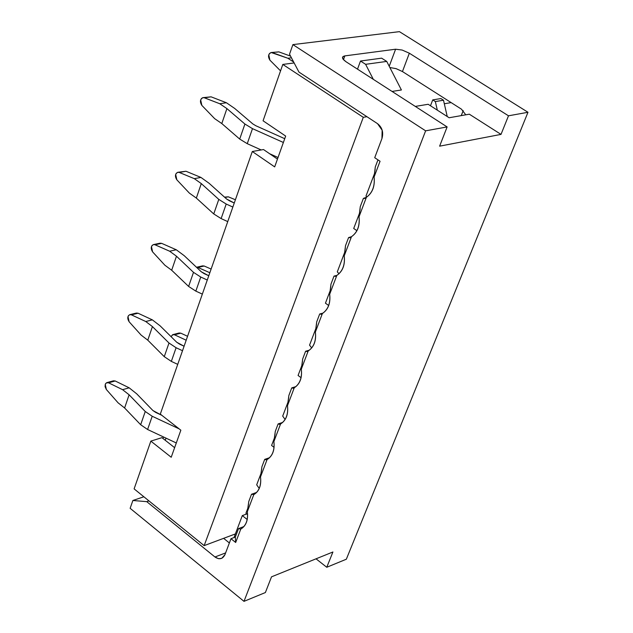 <?xml version="1.0" encoding="UTF-8"?>
<svg xmlns="http://www.w3.org/2000/svg" width="633" height="633" viewBox="0 0 633 633"><rect width="100%" height="100%" fill="white"/><g stroke="black" fill="none" stroke-linecap="round" stroke-linejoin="round"><path stroke-width="0.95" d="M465.761 114.818L461.481 109.192L402.446 71.553L396.218 68.68L389.865 67.525L395.997 68.609L402.446 71.553L461.481 109.192L465.761 114.818M377.521 123.657L298.958 72.099L289.534 54.185L292.897 44.611L399.415 31.65L292.897 44.611L425.629 130.833L447.127 126.932L346.022 61.749C341.788 58.679 341.385 56.725 344.827 55.894L395.593 49.216L402.169 50.054L409.345 53.212L508.497 115.807L527.977 112.278L399.415 31.65L527.977 112.278L508.497 115.807L409.345 53.212L402.446 71.553L409.345 53.212L402.169 50.054L395.593 49.216L344.827 55.894L343.458 59.66L344.827 55.894L342.588 57.002L342.959 59.035L346.022 61.749L447.127 126.932L439.619 146.168L501.012 134.394L469.322 114.193L449.137 117.746L428.169 104.279L449.137 117.746L469.322 114.193L501.012 134.394L508.497 115.807L501.012 134.394L439.619 146.168L447.127 126.932L425.629 130.833L243.998 601.35L265.385 592.543L271.517 576.837L332.911 551.992L326.763 567.271L346.338 559.216L527.977 112.278L346.338 559.216L326.763 567.271L316.041 558.82L326.763 567.271L332.911 551.992L271.517 576.837L265.385 592.543L243.998 601.35L130.137 508.315L132.883 500.489L143.857 496.77L132.883 500.489L146.745 501.653L148.953 500.901L146.745 501.653L214.967 556.993L225.609 552.918L214.967 556.993L146.745 501.653L132.883 500.489L130.137 508.315L243.998 601.35L425.629 130.833L292.897 44.611L289.534 54.185L298.958 72.099L377.521 123.657L382.15 130.208L381.936 138.564C383.693 132.392 382.221 127.423 377.521 123.657M428.169 104.279L415.303 106.415L428.169 104.279M389.224 66.283L395.593 49.216L389.224 66.283M302.677 358.974L305.597 351.252L309.418 350.144L305.597 351.252L307.282 351.584L308.216 350.951L305.597 351.252L302.677 358.974L301.324 369.15L308.216 350.951C313.968 347.129 316.365 340.815 315.384 332.016L322.395 313.509L319.681 314L323.059 313.082L319.681 314L321.295 314.261L322.395 313.509C328.234 309.569 330.663 303.144 329.682 294.25L330.822 286.306M330.988 284.098L334.01 276.115L330.988 284.098L329.682 294.25L336.811 275.434L334.01 276.115L336.883 275.387L334.01 276.115L335.537 276.312L336.811 275.434C342.738 271.359 345.214 264.831 344.233 255.843L345.349 247.875M345.507 245.707L348.577 237.581L345.507 245.707L344.233 255.843L351.481 236.695L348.577 237.581L351.196 236.971L348.577 237.581L350.025 237.723L351.481 236.695C357.495 232.501 360.011 225.854 359.03 216.771L360.13 208.787M360.272 206.651L363.397 198.39L360.272 206.651L359.03 216.771L366.404 197.29L363.397 198.39L365.771 197.884L363.397 198.39L364.735 198.477L366.404 197.29C372.505 192.962 375.068 186.205 374.079 177.018L375.171 169.011M380.053 161.257L374.72 157.704L380.053 161.257L374.087 177.018L380.053 161.257M375.298 166.922L377.964 159.864L375.298 166.922L374.087 177.018C374.989 186.149 372.426 192.907 366.404 197.29L359.03 216.771C359.932 225.799 357.416 232.446 351.481 236.695L344.233 255.843C345.135 264.776 342.659 271.304 336.811 275.434L329.682 294.25C330.584 303.088 328.155 309.513 322.395 313.509L315.384 332.016L316.563 323.756M288.87 395.483L291.742 387.887L288.87 395.483L287.493 405.666L294.266 387.768L291.742 387.887L295.959 386.589L291.742 387.887L293.483 388.298L294.266 387.768C299.947 384.065 302.297 377.854 301.324 369.15L302.487 361.237M316.714 321.849L319.681 314L316.714 321.849L315.384 332.016C316.286 340.76 313.897 347.074 308.216 350.951L301.324 369.15C302.226 377.798 299.868 384.009 294.266 387.768L287.493 405.666C288.395 414.227 286.076 420.336 280.554 423.983L273.891 441.581C274.785 450.063 272.514 456.069 267.063 459.598L260.503 476.918C261.405 485.305 259.166 491.216 253.793 494.642L247.337 511.686C248.239 519.986 246.039 525.801 240.738 529.125L235.674 542.481L230.974 538.707L224.944 554.698C222.674 559.121 219.35 559.881 214.967 556.993L218.551 558.71L221.724 558.346L224.944 554.698L230.974 538.707L235.674 542.481L240.738 529.125C246.11 525.857 248.31 520.049 247.337 511.686L248.547 503.86M229.368 542.964L223.623 538.343L229.368 542.964M381.936 138.564L374.72 157.704L381.936 138.564M243.919 526.561L238.546 528.563L240.738 529.125L238.546 528.563L235.326 537.069L235.674 542.481L235.326 537.069L230.974 538.707L235.326 537.069L238.546 528.563L243.919 526.561M248.785 501.478L251.523 494.246L248.785 501.478L247.337 511.686L253.793 494.642L251.523 494.246L256.666 492.411L251.523 494.246L253.793 494.642C259.237 491.271 261.476 485.369 260.503 476.918L261.745 468.721M261.927 466.719L264.713 459.368L261.927 466.719L260.503 476.918L267.063 459.598L264.713 459.368L269.587 457.706L264.713 459.368L266.54 459.946L267.063 459.598C272.586 456.124 274.864 450.118 273.891 441.581L275.078 433.716M275.292 431.39L278.116 423.92L275.292 431.39L273.891 441.581L280.554 423.983L278.116 423.92L282.682 422.44L278.116 423.92L279.905 424.411L280.554 423.983C286.156 420.391 288.466 414.283 287.493 405.666L288.703 397.429M274.572 437.569L271.589 445.458L274.057 447.357L271.589 445.458L274.572 437.569M258.865 487.901L256.689 484.831L258.865 487.901M261.2 472.914L256.689 484.831L261.2 472.914M248.033 507.682L245.921 513.26L247.606 514.597L245.921 513.26L248.033 507.682M284.921 419.204L282.698 416.11L284.921 419.204M288.173 401.646L282.698 416.11L288.173 401.646M316.057 327.981L309.553 345.167L311.697 347.936L309.553 345.167L316.057 327.981M301.996 365.114L298.08 375.472L301.063 377.687L298.08 375.472L301.996 365.114M330.355 290.207L325.441 303.183L328.669 305.494L325.441 303.183L330.355 290.207M344.898 251.792L337.294 271.874L339.011 273.749L337.294 271.874L344.898 251.792M374.736 172.959L365.969 196.119L366.926 196.942L365.969 196.119L374.736 172.959M359.686 212.72L353.712 228.489L356.909 230.689L353.712 228.489L359.686 212.72M461.259 115.61L463.214 110.625L461.259 115.61M451.155 102.609L444.303 103.757L451.155 102.609M366.926 116.701L363.295 117.311L204.15 545.63L235.373 533.935L242.297 515.61L246.799 513.956L242.297 515.61L235.373 533.935L204.15 545.63L134.109 488.874L204.15 545.63L363.295 117.311L366.926 116.701M294.139 62.944L282.809 64.431L363.295 117.311L282.809 64.431L263.067 120.784L285.665 136.071L274.682 166.89L252.306 151.509L160.299 414.117L180.848 430.195L171.211 457.255L150.844 441.114L134.109 488.874L150.844 441.114L161.921 437.656L150.844 441.114L171.211 457.255L180.848 430.195L160.299 414.117L252.306 151.509L274.682 166.89L285.665 136.071L263.067 120.784L282.809 64.431L294.139 62.944M401.409 89.981L392.064 91.429L401.409 89.981L386.723 61.417L365.621 64.321L373.32 79.347L365.621 64.321L360.494 61.029L357.51 69.155L360.494 61.029L381.62 58.165L386.723 61.417L401.409 89.981M440.892 98.558L443.496 100.22L447.238 116.527L443.496 100.22L440.892 98.558L432.735 99.895L430.48 105.766L432.735 99.895L440.892 98.558M437.324 110.158L435.346 101.565L432.735 99.895L435.346 101.565L443.496 100.22L435.346 101.565L437.324 110.158M235.373 533.935L234.004 537.567L235.373 533.935M247.21 519.503L242.297 515.61L247.21 519.503M166.004 438.131L165.245 440.275L166.004 438.131M174.621 447.673L161.921 437.656L174.621 447.673M277.46 159.089L263.518 149.546L252.306 151.509L263.518 149.546L277.46 159.089M381.62 58.165L360.494 61.029L365.621 64.321L386.723 61.417L381.62 58.165M179.566 344.13L176.726 342.247L160.141 325.868L152.355 319.863L145.748 321.517L152.426 326.581L168.995 343.015L176.101 347.739L182.518 350.714L176.101 347.739L171.337 361.396L177.731 364.363L171.337 361.396L164.263 356.664L147.782 340.174L141.135 335.102L147.782 340.174L152.426 326.581L145.748 321.517L152.355 319.863L160.141 325.868L176.726 342.247L184.092 346.227L179.566 344.13M155.71 412.447L152.933 410.548L136.783 393.9L129.172 387.823L122.588 389.683L129.116 394.794L145.25 411.505L152.213 416.253L179.163 428.873L152.213 416.253L147.592 429.498L176.298 442.965L147.592 429.498L140.668 424.735L124.614 407.976L118.118 402.849L124.614 407.976L129.116 394.794L122.588 389.683L129.172 387.823L136.783 393.9L152.933 410.548L161.811 415.295L155.71 412.447M204.174 273.646L201.278 271.779L184.243 255.7L176.267 249.766L169.644 251.214L176.472 256.215L193.5 272.348L200.748 277.032L207.284 280.023L200.748 277.032L195.834 291.125L202.346 294.116L195.834 291.125L188.61 286.433L171.678 270.244L164.881 265.227L171.678 270.244L176.472 256.215L169.644 251.214L176.267 249.766L184.243 255.7L201.278 271.779L208.779 275.751L204.174 273.646M291.441 57.809L287.888 58.26L293.665 62.042L287.888 58.26L272.53 52.658L270.94 52.579L269.5 53.536L268.78 54.818L269.919 60.167L280.554 70.872L269.919 60.167C267.743 56.646 268.17 54.098 271.193 52.523L287.888 58.26L291.441 57.809M255.819 125.738L252.796 123.902L234.78 108.512L226.424 102.752L219.762 103.733L226.907 108.599L244.916 124.036L252.488 128.641L283.378 142.48L252.488 128.641L247.25 143.675L261.207 149.95L247.25 143.675L239.701 139.07L221.803 123.554L214.682 118.672L221.803 123.554L226.907 108.599L219.762 103.733L226.424 102.752L234.78 108.512L252.796 123.902L255.819 125.738L284.731 138.69L255.819 125.738M269.65 153.74L278.029 157.506L269.65 153.74M229.581 200.883L226.622 199.031L209.104 183.285L200.946 177.43L194.299 178.656L201.286 183.594L218.789 199.395L226.203 204.04L232.849 207.054L226.203 204.04L221.131 218.591L227.745 221.605L221.131 218.591L213.748 213.938L196.341 198.074L189.386 193.12L196.341 198.074L201.286 183.594L194.299 178.656L200.946 177.43L209.104 183.285L226.622 199.031L234.265 203.011L229.581 200.883M135.145 313.944L138.065 313.224L152.355 319.863L138.065 313.224L131.442 314.854L145.748 321.517L131.166 314.736L129.678 314.712L128.444 315.677L128.001 316.571L129.124 321.762L141.135 335.102L129.124 321.762C127.162 318.557 127.375 316.199 129.757 314.688L131.442 314.854L138.065 313.224L136.38 313.058L129.757 314.688M164.263 356.664L168.995 343.015L152.426 326.581L147.782 340.174L164.263 356.664L171.337 361.396L176.101 347.739L168.995 343.015L164.263 356.664M112.207 381.802L115.198 380.979L129.172 387.823L115.198 380.979L108.607 382.807L122.588 389.683L108.33 382.688L106.882 382.625L105.679 383.535L105.252 384.397L106.352 389.501L118.118 402.849L106.352 389.501L105.078 386.644L105.268 384.35L106.431 382.83L108.607 382.807L115.198 380.979L113.449 380.813L106.858 382.633M140.668 424.735L145.25 411.505L129.116 394.794L124.614 407.976L140.668 424.735M140.661 424.735L147.592 429.498L152.213 416.253L145.25 411.505L140.661 424.735M174.542 334.794L172.532 334.762L171.084 336.669L172.833 334.643L174.542 334.794L186.189 340.222L174.542 334.794L180.801 333.156L187.566 336.297L180.801 333.156L174.542 334.794M177.857 333.923L180.801 333.156L179.092 333.005L172.833 334.643M197.923 267.466L209.839 272.72L197.923 267.466L204.198 266.018L211.121 269.065L204.198 266.018L197.923 267.466M201.341 266.675L204.198 266.018L202.568 265.868L196.499 267.268M158.82 243.95L161.644 243.349L176.267 249.766L161.644 243.349L154.998 244.765L169.644 251.214L154.713 244.662L153.186 244.67L151.928 245.691L151.469 246.617L152.608 251.894L164.881 265.227L152.608 251.894C150.575 248.587 150.836 246.158 153.392 244.615L161.644 243.349L160.038 243.191L153.392 244.615M188.61 286.433L193.5 272.348L176.472 256.215L171.678 270.244L188.61 286.433L195.834 291.125L200.748 277.032L193.5 272.348L188.61 286.433M225.577 197.361L228.323 196.823L235.405 199.759L228.323 196.823L224.913 197.496L228.323 196.823L224.501 197.124M276.447 52.167L278.844 51.874L290.555 56.131L278.844 51.874L271.193 52.523M208.566 97.197L211.09 96.833L226.424 102.752L211.09 96.833L204.396 97.791L219.762 103.733L204.095 97.696L202.497 97.791L201.381 98.629L200.677 99.927L201.848 105.387L214.682 118.672L201.848 105.387C199.672 101.826 200.052 99.246 202.995 97.648L211.09 96.833L202.995 97.648M239.701 139.07L244.916 124.036L226.907 108.599L221.803 123.554L239.701 139.07L247.25 143.675L252.488 128.641L244.916 124.036L239.701 139.07M183.285 171.733L185.975 171.25L200.946 177.43L185.975 171.25L179.305 172.453L194.299 178.656L179.012 172.35L177.454 172.405L176.156 173.474L175.681 174.439L176.836 179.804L189.386 193.12L176.836 179.804C174.732 176.378 175.056 173.877 177.786 172.303L179.305 172.453L185.975 171.25L177.976 172.271M213.748 213.938L218.789 199.395L201.286 183.594L196.341 198.074L213.748 213.938L221.131 218.591L226.203 204.04L218.789 199.395L213.748 213.938M162.966 438.479L163.504 436.96"/></g></svg>
